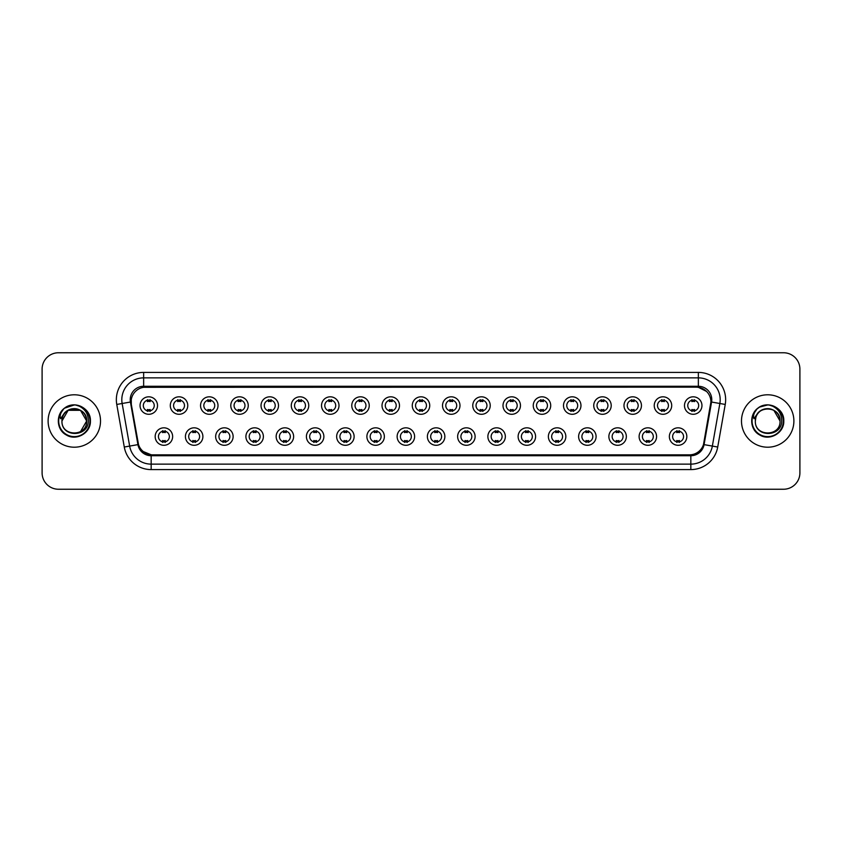 <?xml version="1.0" encoding="UTF-8"?>
<svg xmlns="http://www.w3.org/2000/svg" width="842" height="842" viewBox="0 0 842 842"><rect width="100%" height="100%" fill="white"/><g stroke="black" fill="none" stroke-linecap="round" stroke-linejoin="round"><path stroke-width="1.26" d="M202.89 436.556A8.736 8.736 0 0 1 194.155 445.292A8.736 8.736 0 0 1 185.419 436.556A8.736 8.736 0 0 1 194.155 427.82A8.736 8.736 0 0 1 202.89 436.556M188.692 436.556A5.462 5.462 0 0 0 194.155 442.018A5.462 5.462 0 0 0 199.607 436.556A5.462 5.462 0 0 0 194.155 431.104A5.462 5.462 0 0 0 188.692 436.556M233.129 436.556A8.736 8.736 0 0 1 224.393 445.292A8.736 8.736 0 0 1 215.657 436.556A8.736 8.736 0 0 1 224.393 427.82A8.736 8.736 0 0 1 233.129 436.556M218.941 436.556A5.462 5.462 0 0 0 224.393 442.018A5.462 5.462 0 0 0 229.855 436.556A5.462 5.462 0 0 0 224.393 431.104A5.462 5.462 0 0 0 218.941 436.556M263.378 436.556A8.736 8.736 0 0 1 254.642 445.292A8.736 8.736 0 0 1 245.906 436.556A8.736 8.736 0 0 1 254.642 427.82A8.736 8.736 0 0 1 263.378 436.556M249.19 436.556A5.462 5.462 0 0 0 254.642 442.018A5.462 5.462 0 0 0 260.104 436.556A5.462 5.462 0 0 0 254.642 431.104A5.462 5.462 0 0 0 249.19 436.556M293.626 436.556A8.736 8.736 0 0 1 284.891 445.292A8.736 8.736 0 0 1 276.155 436.556A8.736 8.736 0 0 1 284.891 427.82A8.736 8.736 0 0 1 293.626 436.556M279.428 436.556A5.462 5.462 0 0 0 284.891 442.018A5.462 5.462 0 0 0 290.353 436.556A5.462 5.462 0 0 0 284.891 431.104A5.462 5.462 0 0 0 279.428 436.556M323.875 436.556A8.736 8.736 0 0 1 315.14 445.292A8.736 8.736 0 0 1 306.404 436.556A8.736 8.736 0 0 1 315.14 427.82A8.736 8.736 0 0 1 323.875 436.556M309.677 436.556A5.462 5.462 0 0 0 315.14 442.018A5.462 5.462 0 0 0 320.602 436.556A5.462 5.462 0 0 0 315.14 431.104A5.462 5.462 0 0 0 309.677 436.556M354.124 436.556A8.736 8.736 0 0 1 345.388 445.292A8.736 8.736 0 0 1 336.653 436.556A8.736 8.736 0 0 1 345.388 427.82A8.736 8.736 0 0 1 354.124 436.556M339.926 436.556A5.462 5.462 0 0 0 345.388 442.018A5.462 5.462 0 0 0 350.84 436.556A5.462 5.462 0 0 0 345.388 431.104A5.462 5.462 0 0 0 339.926 436.556M384.362 436.556A8.736 8.736 0 0 1 375.627 445.292A8.736 8.736 0 0 1 366.891 436.556A8.736 8.736 0 0 1 375.627 427.82A8.736 8.736 0 0 1 384.362 436.556M370.175 436.556A5.462 5.462 0 0 0 375.627 442.018A5.462 5.462 0 0 0 381.089 436.556A5.462 5.462 0 0 0 375.627 431.104A5.462 5.462 0 0 0 370.175 436.556M414.611 436.556A8.736 8.736 0 0 1 405.876 445.292A8.736 8.736 0 0 1 397.14 436.556A8.736 8.736 0 0 1 405.876 427.82A8.736 8.736 0 0 1 414.611 436.556M400.413 436.556A5.462 5.462 0 0 0 405.876 442.018A5.462 5.462 0 0 0 411.338 436.556A5.462 5.462 0 0 0 405.876 431.104A5.462 5.462 0 0 0 400.413 436.556M444.86 436.556A8.736 8.736 0 0 1 436.124 445.292A8.736 8.736 0 0 1 427.389 436.556A8.736 8.736 0 0 1 436.124 427.82A8.736 8.736 0 0 1 444.86 436.556M430.662 436.556A5.462 5.462 0 0 0 436.124 442.018A5.462 5.462 0 0 0 441.587 436.556A5.462 5.462 0 0 0 436.124 431.104A5.462 5.462 0 0 0 430.662 436.556M475.109 436.556A8.736 8.736 0 0 1 466.373 445.292A8.736 8.736 0 0 1 457.638 436.556A8.736 8.736 0 0 1 466.373 427.82A8.736 8.736 0 0 1 475.109 436.556M460.911 436.556A5.462 5.462 0 0 0 466.373 442.018A5.462 5.462 0 0 0 471.825 436.556A5.462 5.462 0 0 0 466.373 431.104A5.462 5.462 0 0 0 460.911 436.556M505.347 436.556A8.736 8.736 0 0 1 496.612 445.292A8.736 8.736 0 0 1 487.876 436.556A8.736 8.736 0 0 1 496.612 427.82A8.736 8.736 0 0 1 505.347 436.556M491.16 436.556A5.462 5.462 0 0 0 496.612 442.018A5.462 5.462 0 0 0 502.074 436.556A5.462 5.462 0 0 0 496.612 431.104A5.462 5.462 0 0 0 491.16 436.556M535.596 436.556A8.736 8.736 0 0 1 526.86 445.292A8.736 8.736 0 0 1 518.125 436.556A8.736 8.736 0 0 1 526.86 427.82A8.736 8.736 0 0 1 535.596 436.556M521.398 436.556A5.462 5.462 0 0 0 526.86 442.018A5.462 5.462 0 0 0 532.323 436.556A5.462 5.462 0 0 0 526.86 431.104A5.462 5.462 0 0 0 521.398 436.556M565.845 436.556A8.736 8.736 0 0 1 557.109 445.292A8.736 8.736 0 0 1 548.374 436.556A8.736 8.736 0 0 1 557.109 427.82A8.736 8.736 0 0 1 565.845 436.556M551.647 436.556A5.462 5.462 0 0 0 557.109 442.018A5.462 5.462 0 0 0 562.572 436.556A5.462 5.462 0 0 0 557.109 431.104A5.462 5.462 0 0 0 551.647 436.556M596.094 436.556A8.736 8.736 0 0 1 587.358 445.292A8.736 8.736 0 0 1 578.622 436.556A8.736 8.736 0 0 1 587.358 427.82A8.736 8.736 0 0 1 596.094 436.556M581.896 436.556A5.462 5.462 0 0 0 587.358 442.018A5.462 5.462 0 0 0 592.81 436.556A5.462 5.462 0 0 0 587.358 431.104A5.462 5.462 0 0 0 581.896 436.556M626.343 436.556A8.736 8.736 0 0 1 617.607 445.292A8.736 8.736 0 0 1 608.871 436.556A8.736 8.736 0 0 1 617.607 427.82A8.736 8.736 0 0 1 626.343 436.556M612.145 436.556A5.462 5.462 0 0 0 617.607 442.018A5.462 5.462 0 0 0 623.059 436.556A5.462 5.462 0 0 0 617.607 431.104A5.462 5.462 0 0 0 612.145 436.556M656.581 436.556A8.736 8.736 0 0 1 647.845 445.292A8.736 8.736 0 0 1 639.11 436.556A8.736 8.736 0 0 1 647.845 427.82A8.736 8.736 0 0 1 656.581 436.556M642.393 436.556A5.462 5.462 0 0 0 647.845 442.018A5.462 5.462 0 0 0 653.308 436.556A5.462 5.462 0 0 0 647.845 431.104A5.462 5.462 0 0 0 642.393 436.556M686.83 436.556A8.736 8.736 0 0 1 678.094 445.292A8.736 8.736 0 0 1 669.358 436.556A8.736 8.736 0 0 1 678.094 427.82A8.736 8.736 0 0 1 686.83 436.556M672.632 436.556A5.462 5.462 0 0 0 678.094 442.018A5.462 5.462 0 0 0 683.557 436.556A5.462 5.462 0 0 0 678.094 431.104A5.462 5.462 0 0 0 672.632 436.556M172.642 436.556A8.736 8.736 0 0 1 163.906 445.292A8.736 8.736 0 0 1 155.17 436.556A8.736 8.736 0 0 1 163.906 427.82A8.736 8.736 0 0 1 172.642 436.556M158.443 436.556A5.462 5.462 0 0 0 163.906 442.018A5.462 5.462 0 0 0 169.368 436.556A5.462 5.462 0 0 0 163.906 431.104A5.462 5.462 0 0 0 158.443 436.556M187.766 405.549A8.736 8.736 0 0 1 179.03 414.285A8.736 8.736 0 0 1 170.294 405.549A8.736 8.736 0 0 1 179.03 396.814A8.736 8.736 0 0 1 187.766 405.549M173.568 405.549A5.462 5.462 0 0 0 179.03 411.012A5.462 5.462 0 0 0 184.493 405.549A5.462 5.462 0 0 0 179.03 400.087A5.462 5.462 0 0 0 173.568 405.549M218.015 405.549A8.736 8.736 0 0 1 209.279 414.285A8.736 8.736 0 0 1 200.543 405.549A8.736 8.736 0 0 1 209.279 396.814A8.736 8.736 0 0 1 218.015 405.549M203.817 405.549A5.462 5.462 0 0 0 209.279 411.012A5.462 5.462 0 0 0 214.731 405.549A5.462 5.462 0 0 0 209.279 400.087A5.462 5.462 0 0 0 203.817 405.549M248.253 405.549A8.736 8.736 0 0 1 239.517 414.285A8.736 8.736 0 0 1 230.782 405.549A8.736 8.736 0 0 1 239.517 396.814A8.736 8.736 0 0 1 248.253 405.549M234.065 405.549A5.462 5.462 0 0 0 239.517 411.012A5.462 5.462 0 0 0 244.98 405.549A5.462 5.462 0 0 0 239.517 400.087A5.462 5.462 0 0 0 234.065 405.549M278.502 405.549A8.736 8.736 0 0 1 269.766 414.285A8.736 8.736 0 0 1 261.031 405.549A8.736 8.736 0 0 1 269.766 396.814A8.736 8.736 0 0 1 278.502 405.549M264.304 405.549A5.462 5.462 0 0 0 269.766 411.012A5.462 5.462 0 0 0 275.229 405.549A5.462 5.462 0 0 0 269.766 400.087A5.462 5.462 0 0 0 264.304 405.549M308.751 405.549A8.736 8.736 0 0 1 300.015 414.285A8.736 8.736 0 0 1 291.279 405.549A8.736 8.736 0 0 1 300.015 396.814A8.736 8.736 0 0 1 308.751 405.549M294.553 405.549A5.462 5.462 0 0 0 300.015 411.012A5.462 5.462 0 0 0 305.478 405.549A5.462 5.462 0 0 0 300.015 400.087A5.462 5.462 0 0 0 294.553 405.549M339 405.549A8.736 8.736 0 0 1 330.264 414.285A8.736 8.736 0 0 1 321.528 405.549A8.736 8.736 0 0 1 330.264 396.814A8.736 8.736 0 0 1 339 405.549M324.802 405.549A5.462 5.462 0 0 0 330.264 411.012A5.462 5.462 0 0 0 335.716 405.549A5.462 5.462 0 0 0 330.264 400.087A5.462 5.462 0 0 0 324.802 405.549M369.238 405.549A8.736 8.736 0 0 1 360.502 414.285A8.736 8.736 0 0 1 351.767 405.549A8.736 8.736 0 0 1 360.502 396.814A8.736 8.736 0 0 1 369.238 405.549M355.05 405.549A5.462 5.462 0 0 0 360.502 411.012A5.462 5.462 0 0 0 365.965 405.549A5.462 5.462 0 0 0 360.502 400.087A5.462 5.462 0 0 0 355.05 405.549M399.487 405.549A8.736 8.736 0 0 1 390.751 414.285A8.736 8.736 0 0 1 382.015 405.549A8.736 8.736 0 0 1 390.751 396.814A8.736 8.736 0 0 1 399.487 405.549M385.289 405.549A5.462 5.462 0 0 0 390.751 411.012A5.462 5.462 0 0 0 396.214 405.549A5.462 5.462 0 0 0 390.751 400.087A5.462 5.462 0 0 0 385.289 405.549M429.736 405.549A8.736 8.736 0 0 1 421 414.285A8.736 8.736 0 0 1 412.264 405.549A8.736 8.736 0 0 1 421 396.814A8.736 8.736 0 0 1 429.736 405.549M415.538 405.549A5.462 5.462 0 0 0 421 411.012A5.462 5.462 0 0 0 426.462 405.549A5.462 5.462 0 0 0 421 400.087A5.462 5.462 0 0 0 415.538 405.549M459.985 405.549A8.736 8.736 0 0 1 451.249 414.285A8.736 8.736 0 0 1 442.513 405.549A8.736 8.736 0 0 1 451.249 396.814A8.736 8.736 0 0 1 459.985 405.549M445.786 405.549A5.462 5.462 0 0 0 451.249 411.012A5.462 5.462 0 0 0 456.711 405.549A5.462 5.462 0 0 0 451.249 400.087A5.462 5.462 0 0 0 445.786 405.549M490.233 405.549A8.736 8.736 0 0 1 481.498 414.285A8.736 8.736 0 0 1 472.762 405.549A8.736 8.736 0 0 1 481.498 396.814A8.736 8.736 0 0 1 490.233 405.549M476.035 405.549A5.462 5.462 0 0 0 481.498 411.012A5.462 5.462 0 0 0 486.95 405.549A5.462 5.462 0 0 0 481.498 400.087A5.462 5.462 0 0 0 476.035 405.549M520.472 405.549A8.736 8.736 0 0 1 511.736 414.285A8.736 8.736 0 0 1 503 405.549A8.736 8.736 0 0 1 511.736 396.814A8.736 8.736 0 0 1 520.472 405.549M506.284 405.549A5.462 5.462 0 0 0 511.736 411.012A5.462 5.462 0 0 0 517.198 405.549A5.462 5.462 0 0 0 511.736 400.087A5.462 5.462 0 0 0 506.284 405.549M550.721 405.549A8.736 8.736 0 0 1 541.985 414.285A8.736 8.736 0 0 1 533.249 405.549A8.736 8.736 0 0 1 541.985 396.814A8.736 8.736 0 0 1 550.721 405.549M536.522 405.549A5.462 5.462 0 0 0 541.985 411.012A5.462 5.462 0 0 0 547.447 405.549A5.462 5.462 0 0 0 541.985 400.087A5.462 5.462 0 0 0 536.522 405.549M580.969 405.549A8.736 8.736 0 0 1 572.234 414.285A8.736 8.736 0 0 1 563.498 405.549A8.736 8.736 0 0 1 572.234 396.814A8.736 8.736 0 0 1 580.969 405.549M566.771 405.549A5.462 5.462 0 0 0 572.234 411.012A5.462 5.462 0 0 0 577.696 405.549A5.462 5.462 0 0 0 572.234 400.087A5.462 5.462 0 0 0 566.771 405.549M611.218 405.549A8.736 8.736 0 0 1 602.483 414.285A8.736 8.736 0 0 1 593.747 405.549A8.736 8.736 0 0 1 602.483 396.814A8.736 8.736 0 0 1 611.218 405.549M597.02 405.549A5.462 5.462 0 0 0 602.483 411.012A5.462 5.462 0 0 0 607.935 405.549A5.462 5.462 0 0 0 602.483 400.087A5.462 5.462 0 0 0 597.02 405.549M641.457 405.549A8.736 8.736 0 0 1 632.721 414.285A8.736 8.736 0 0 1 623.985 405.549A8.736 8.736 0 0 1 632.721 396.814A8.736 8.736 0 0 1 641.457 405.549M627.269 405.549A5.462 5.462 0 0 0 632.721 411.012A5.462 5.462 0 0 0 638.183 405.549A5.462 5.462 0 0 0 632.721 400.087A5.462 5.462 0 0 0 627.269 405.549M671.706 405.549A8.736 8.736 0 0 1 662.97 414.285A8.736 8.736 0 0 1 654.234 405.549A8.736 8.736 0 0 1 662.97 396.814A8.736 8.736 0 0 1 671.706 405.549M657.507 405.549A5.462 5.462 0 0 0 662.97 411.012A5.462 5.462 0 0 0 668.432 405.549A5.462 5.462 0 0 0 662.97 400.087A5.462 5.462 0 0 0 657.507 405.549M701.954 405.549A8.736 8.736 0 0 1 693.219 414.285A8.736 8.736 0 0 1 684.483 405.549A8.736 8.736 0 0 1 693.219 396.814A8.736 8.736 0 0 1 701.954 405.549M687.756 405.549A5.462 5.462 0 0 0 693.219 411.012A5.462 5.462 0 0 0 698.681 405.549A5.462 5.462 0 0 0 693.219 400.087A5.462 5.462 0 0 0 687.756 405.549M157.517 405.549A8.736 8.736 0 0 1 148.781 414.285A8.736 8.736 0 0 1 140.046 405.549A8.736 8.736 0 0 1 148.781 396.814A8.736 8.736 0 0 1 157.517 405.549M143.319 405.549A5.462 5.462 0 0 0 148.781 411.012A5.462 5.462 0 0 0 154.244 405.549A5.462 5.462 0 0 0 148.781 400.087A5.462 5.462 0 0 0 143.319 405.549M138.509 444.523L131.32 404.455A14.746 14.746 0 0 1 145.834 387.152L696.166 387.152A14.746 14.746 0 0 1 710.68 404.455L703.944 442.671A14.746 14.746 0 0 1 689.43 454.848L152.57 454.848A14.746 14.746 0 0 1 138.056 442.671L131.32 404.455L131.257 399.708M48.11 421A26.207 26.207 0 0 0 74.317 447.207A26.207 26.207 0 0 0 100.514 421A26.207 26.207 0 0 0 74.317 394.793A26.207 26.207 0 0 0 48.11 421A26.207 26.207 0 0 0 74.317 447.207A26.207 26.207 0 0 0 100.514 421A26.207 26.207 0 0 0 74.317 394.793A26.207 26.207 0 0 0 48.11 421M741.486 421A26.207 26.207 0 0 0 767.683 447.207A26.207 26.207 0 0 0 793.89 421A26.207 26.207 0 0 0 767.683 394.793A26.207 26.207 0 0 0 741.486 421A26.207 26.207 0 0 0 767.683 447.207A26.207 26.207 0 0 0 793.89 421A26.207 26.207 0 0 0 767.683 394.793A26.207 26.207 0 0 0 741.486 421M143.645 387.309L696.166 387.152L698.355 387.309L706.585 391.467M130.226 399.708A13.43 13.43 0 0 0 130.426 402.034L137.93 444.629A13.43 13.43 0 0 0 151.16 455.722L690.84 455.722A13.43 13.43 0 0 0 704.07 444.629L711.574 402.034A13.43 13.43 0 0 0 698.355 386.278L143.645 386.278A13.43 13.43 0 0 0 130.226 399.708M116.764 404.444A27.302 27.302 0 0 1 143.645 372.406L698.355 372.406A27.302 27.302 0 0 1 725.236 404.444L717.721 447.028A27.302 27.302 0 0 1 690.84 469.594L151.16 469.594A27.302 27.302 0 0 1 124.279 447.028L116.764 404.444L122.143 403.497A21.839 21.839 0 0 1 143.645 377.869L698.355 377.869A21.839 21.839 0 0 1 719.857 403.497L712.353 446.081A21.839 21.839 0 0 1 690.84 464.131L151.16 464.131A21.839 21.839 0 0 1 129.647 446.081L122.143 403.497A21.839 21.839 0 0 1 121.806 399.708M151.16 454.785L143.287 451.554M710.911 401.918L703.491 444.523M799.9 369.133A16.377 16.377 0 0 0 783.523 352.756L58.477 352.756A16.377 16.377 0 0 0 42.1 369.133L42.1 472.867A16.377 16.377 0 0 0 58.477 489.244L783.523 489.244A16.377 16.377 0 0 0 799.9 472.867L799.9 369.133L799.9 472.867M704.07 444.629L712.353 446.081L719.857 403.497L725.236 404.444M689.43 454.848L152.57 454.848M42.1 369.133L42.1 472.867M783.523 352.756L58.477 352.756M58.477 489.244L783.523 489.244M150.15 399.697L150.15 401.592A4.189 4.189 0 0 0 147.413 401.592L147.413 399.697M147.413 411.401L147.413 409.507A4.189 4.189 0 0 0 150.15 409.507L150.15 411.401M162.538 442.408L162.538 440.524A4.189 4.189 0 0 0 165.274 440.524L165.274 442.408M165.274 430.715L165.274 432.599A4.189 4.189 0 0 0 162.538 432.599L162.538 430.715M180.388 399.697L180.388 401.592A4.189 4.189 0 0 0 177.662 401.592L177.662 399.697M177.662 411.401L177.662 409.507A4.189 4.189 0 0 0 180.388 409.507L180.388 411.401M210.637 399.697L210.637 401.592A4.189 4.189 0 0 0 207.911 401.592L207.911 399.697M207.911 411.401L207.911 409.507A4.189 4.189 0 0 0 210.637 409.507L210.637 411.401M240.886 399.697L240.886 401.592A4.189 4.189 0 0 0 238.16 401.592L238.16 399.697M238.16 411.401L238.16 409.507A4.189 4.189 0 0 0 240.886 409.507L240.886 411.401M271.135 399.697L271.135 401.592A4.189 4.189 0 0 0 268.398 401.592L268.398 399.697M268.398 411.401L268.398 409.507A4.189 4.189 0 0 0 271.135 409.507L271.135 411.401M192.786 442.408L192.786 440.524A4.189 4.189 0 0 0 195.512 440.524L195.512 442.408M195.512 430.715L195.512 432.599A4.189 4.189 0 0 0 192.786 432.599L192.786 430.715M223.035 442.408L223.035 440.524A4.189 4.189 0 0 0 225.761 440.524L225.761 442.408M225.761 430.715L225.761 432.599A4.189 4.189 0 0 0 223.035 432.599L223.035 430.715M253.284 442.408L253.284 440.524A4.189 4.189 0 0 0 256.01 440.524L256.01 442.408M256.01 430.715L256.01 432.599A4.189 4.189 0 0 0 253.284 432.599L253.284 430.715M62.54 417.285L61.95 421C61.277 437.766 88.389 437.461 88.305 421C88.357 414.19 85.316 409.244 79.19 406.16L75.496 404.949C71.044 404.686 67.128 405.991 63.729 408.875L61.498 412.064C60.15 414.348 59.845 416.569 60.613 418.727L64.592 412.833C68.286 409.128 72.696 407.907 77.811 409.159A12.346 12.346 0 0 0 62.54 417.285L61.971 421C61.213 405.076 87.41 405.076 86.652 421C87.41 436.924 61.213 436.924 61.971 421C61.213 405.076 87.41 405.076 86.652 421L80.485 431.693M86.652 421C86.273 415.074 83.326 411.128 77.811 409.159L80.485 410.307L86.652 421C87.41 436.924 61.213 436.924 61.971 421L68.139 410.307L80.485 410.307M64.602 408.16L74.433 404.907L64.792 408.023M63.729 408.875C73.107 399.676 91.157 407.654 90.41 421C90.957 432.904 76.296 441.366 66.265 434.935C55.688 429.462 55.688 412.538 66.265 407.065C76.296 400.634 90.957 409.096 90.41 421C90.957 432.904 76.296 441.366 66.265 434.935C55.688 429.462 55.688 412.538 66.265 407.065C76.296 400.634 90.957 409.096 90.41 421C90.957 432.904 76.296 441.366 66.265 434.935C55.688 429.462 55.688 412.538 66.265 407.065C76.296 400.634 90.957 409.096 90.41 421C90.957 432.904 76.296 441.366 66.265 434.935C55.688 429.462 55.688 412.538 66.265 407.065C76.296 400.634 90.957 409.096 90.41 421C90.957 432.904 76.296 441.366 66.265 434.935C55.688 429.462 55.688 412.538 66.265 407.065C74.612 403.171 81.706 404.76 87.547 411.833M755.916 417.285L755.327 421C754.653 437.766 781.765 437.461 781.681 421C781.734 414.19 778.692 409.244 772.567 406.16L768.872 404.949C764.42 404.686 760.505 405.991 757.105 408.875L754.874 412.064C753.527 414.348 753.222 416.569 753.99 418.727L757.968 412.833C761.663 409.128 766.073 407.907 771.188 409.159A12.346 12.346 0 0 0 755.916 417.285L755.348 421C754.59 405.076 780.787 405.076 780.029 421C780.787 436.924 754.59 436.924 755.348 421L755.916 417.285L755.348 421C754.59 436.924 780.787 436.924 780.029 421L773.861 410.307L771.188 409.159L773.861 410.307L780.029 421L773.861 410.307L771.188 409.159C776.703 411.128 779.65 415.074 780.029 421M757.137 408.844L759.642 407.065L767.809 404.907L759.642 407.065L757.137 408.844L759.642 407.065L767.809 404.907L759.642 407.065L757.137 408.844L759.642 407.065L767.809 404.907M757.105 408.875C766.483 399.676 784.534 407.654 783.786 421C784.334 432.904 769.672 441.366 759.642 434.935C749.064 429.462 749.064 412.538 759.642 407.065C769.672 400.634 784.334 409.096 783.786 421C784.334 432.904 769.672 441.366 759.642 434.935C749.064 429.462 749.064 412.538 759.642 407.065C769.672 400.634 784.334 409.096 783.786 421C784.334 432.904 769.672 441.366 759.642 434.935C749.064 429.462 749.064 412.538 759.642 407.065C769.672 400.634 784.334 409.096 783.786 421C784.334 432.904 769.672 441.366 759.642 434.935C749.064 429.462 749.064 412.538 759.642 407.065C769.672 400.634 784.334 409.096 783.786 421C784.334 432.904 769.672 441.366 759.642 434.935C749.064 429.462 749.064 412.538 759.642 407.065C767.988 403.171 775.082 404.76 780.923 411.833M301.383 399.697L301.383 401.592A4.189 4.189 0 0 0 298.647 401.592L298.647 399.697M298.647 411.401L298.647 409.507A4.189 4.189 0 0 0 301.383 409.507L301.383 411.401M331.622 399.697L331.622 401.592A4.189 4.189 0 0 0 328.896 401.592L328.896 399.697M328.896 411.401L328.896 409.507A4.189 4.189 0 0 0 331.622 409.507L331.622 411.401M361.871 399.697L361.871 401.592A4.189 4.189 0 0 0 359.145 401.592L359.145 399.697M359.145 411.401L359.145 409.507A4.189 4.189 0 0 0 361.871 409.507L361.871 411.401M283.522 442.408L283.522 440.524A4.189 4.189 0 0 0 286.259 440.524L286.259 442.408M286.259 430.715L286.259 432.599A4.189 4.189 0 0 0 283.522 432.599L283.522 430.715M313.771 442.408L313.771 440.524A4.189 4.189 0 0 0 316.497 440.524L316.497 442.408M316.497 430.715L316.497 432.599A4.189 4.189 0 0 0 313.771 432.599L313.771 430.715M344.02 442.408L344.02 440.524A4.189 4.189 0 0 0 346.746 440.524L346.746 442.408M346.746 430.715L346.746 432.599A4.189 4.189 0 0 0 344.02 432.599L344.02 430.715M392.119 399.697L392.119 401.592A4.189 4.189 0 0 0 389.393 401.592L389.393 399.697M389.393 411.401L389.393 409.507A4.189 4.189 0 0 0 392.119 409.507L392.119 411.401M422.368 399.697L422.368 401.592A4.189 4.189 0 0 0 419.632 401.592L419.632 399.697M419.632 411.401L419.632 409.507A4.189 4.189 0 0 0 422.368 409.507L422.368 411.401M452.607 399.697L452.607 401.592A4.189 4.189 0 0 0 449.881 401.592L449.881 399.697M449.881 411.401L449.881 409.507A4.189 4.189 0 0 0 452.607 409.507L452.607 411.401M482.855 399.697L482.855 401.592A4.189 4.189 0 0 0 480.129 401.592L480.129 399.697M480.129 411.401L480.129 409.507A4.189 4.189 0 0 0 482.855 409.507L482.855 411.401M513.104 399.697L513.104 401.592A4.189 4.189 0 0 0 510.378 401.592L510.378 399.697M510.378 411.401L510.378 409.507A4.189 4.189 0 0 0 513.104 409.507L513.104 411.401M374.269 442.408L374.269 440.524A4.189 4.189 0 0 0 376.995 440.524L376.995 442.408M376.995 430.715L376.995 432.599A4.189 4.189 0 0 0 374.269 432.599L374.269 430.715M404.507 442.408L404.507 440.524A4.189 4.189 0 0 0 407.244 440.524L407.244 442.408M407.244 430.715L407.244 432.599A4.189 4.189 0 0 0 404.507 432.599L404.507 430.715M434.756 442.408L434.756 440.524A4.189 4.189 0 0 0 437.493 440.524L437.493 442.408M437.493 430.715L437.493 432.599A4.189 4.189 0 0 0 434.756 432.599L434.756 430.715M465.005 442.408L465.005 440.524A4.189 4.189 0 0 0 467.731 440.524L467.731 442.408M467.731 430.715L467.731 432.599A4.189 4.189 0 0 0 465.005 432.599L465.005 430.715M495.254 442.408L495.254 440.524A4.189 4.189 0 0 0 497.98 440.524L497.98 442.408M497.98 430.715L497.98 432.599A4.189 4.189 0 0 0 495.254 432.599L495.254 430.715M543.353 399.697L543.353 401.592A4.189 4.189 0 0 0 540.617 401.592L540.617 399.697M540.617 411.401L540.617 409.507A4.189 4.189 0 0 0 543.353 409.507L543.353 411.401M573.602 399.697L573.602 401.592A4.189 4.189 0 0 0 570.865 401.592L570.865 399.697M570.865 411.401L570.865 409.507A4.189 4.189 0 0 0 573.602 409.507L573.602 411.401M603.84 399.697L603.84 401.592A4.189 4.189 0 0 0 601.114 401.592L601.114 399.697M601.114 411.401L601.114 409.507A4.189 4.189 0 0 0 603.84 409.507L603.84 411.401M634.089 399.697L634.089 401.592A4.189 4.189 0 0 0 631.363 401.592L631.363 399.697M631.363 411.401L631.363 409.507A4.189 4.189 0 0 0 634.089 409.507L634.089 411.401M664.338 399.697L664.338 401.592A4.189 4.189 0 0 0 661.612 401.592L661.612 399.697M661.612 411.401L661.612 409.507A4.189 4.189 0 0 0 664.338 409.507L664.338 411.401M694.587 399.697L694.587 401.592A4.189 4.189 0 0 0 691.85 401.592L691.85 399.697M691.85 411.401L691.85 409.507A4.189 4.189 0 0 0 694.587 409.507L694.587 411.401M525.503 442.408L525.503 440.524A4.189 4.189 0 0 0 528.229 440.524L528.229 442.408M528.229 430.715L528.229 432.599A4.189 4.189 0 0 0 525.503 432.599L525.503 430.715M555.741 442.408L555.741 440.524A4.189 4.189 0 0 0 558.478 440.524L558.478 442.408M558.478 430.715L558.478 432.599A4.189 4.189 0 0 0 555.741 432.599L555.741 430.715M585.99 442.408L585.99 440.524A4.189 4.189 0 0 0 588.716 440.524L588.716 442.408M588.716 430.715L588.716 432.599A4.189 4.189 0 0 0 585.99 432.599L585.99 430.715M616.239 442.408L616.239 440.524A4.189 4.189 0 0 0 618.965 440.524L618.965 442.408M618.965 430.715L618.965 432.599A4.189 4.189 0 0 0 616.239 432.599L616.239 430.715M646.488 442.408L646.488 440.524A4.189 4.189 0 0 0 649.214 440.524L649.214 442.408M649.214 430.715L649.214 432.599A4.189 4.189 0 0 0 646.488 432.599L646.488 430.715M676.726 442.408L676.726 440.524A4.189 4.189 0 0 0 679.462 440.524L679.462 442.408M679.462 430.715L679.462 432.599A4.189 4.189 0 0 0 676.726 432.599L676.726 430.715M698.355 372.406L698.355 386.278M122.143 403.497L130.426 402.034M151.16 469.594L151.16 455.722M690.84 455.722L690.84 469.594M124.279 447.028L137.93 444.629M711.574 402.034L719.857 403.497M143.645 372.406L143.645 386.278M712.353 446.081L717.721 447.028M61.498 412.064A15.619 15.619 0 0 0 74.317 436.619A15.619 15.619 0 0 0 79.19 406.16M754.874 412.064A15.619 15.619 0 0 0 767.683 436.619A15.619 15.619 0 0 0 772.567 406.16"/></g></svg>
